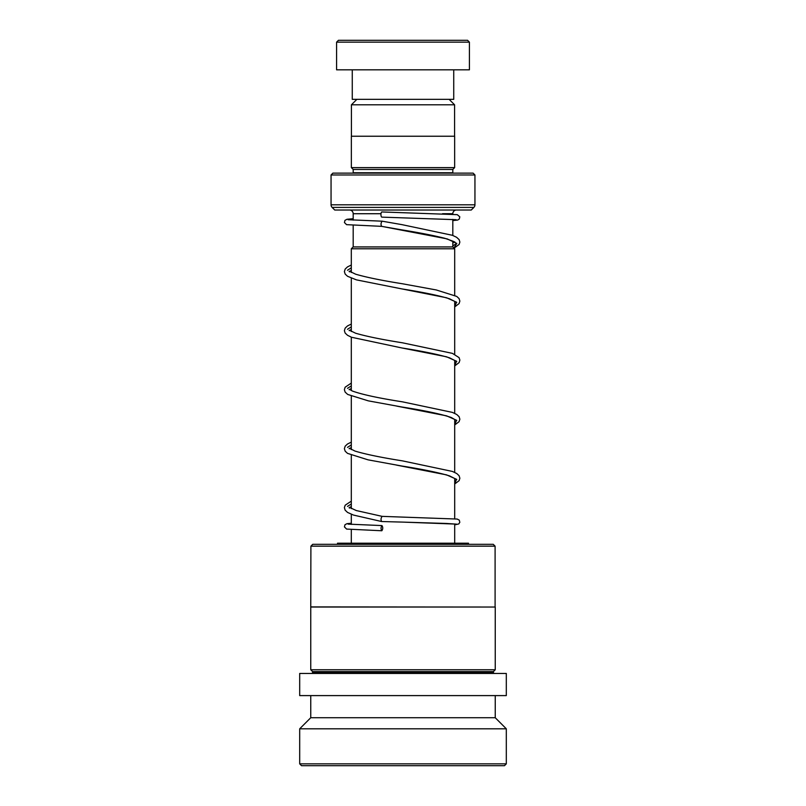 <?xml version="1.0" encoding="UTF-8"?>
<svg xmlns="http://www.w3.org/2000/svg" width="806" height="806" viewBox="0 0 806 806"><rect width="100%" height="100%" fill="white"/><g stroke="black" fill="none" stroke-linecap="round" stroke-linejoin="round"><path stroke-width="1.21" d="M356.877 99.34L351.416 104.8L454.584 104.8L449.123 99.34M454.584 136.234L454.584 104.8M351.416 136.234L351.416 104.8M452.811 246.928L452.811 241.095M452.811 235.443L452.811 219.393M452.811 214.215L452.811 213.721A3.687 3.687 0 0 1 456.498 210.023M353.189 246.928L353.189 225.307M353.189 220.129L353.189 213.721L380.996 213.721M353.149 246.928L452.851 246.928L454.695 248.772L351.305 248.772L353.149 246.928M454.695 543.214L454.695 523.95M454.695 518.752L454.695 478.472M454.695 472.407L454.695 419.432M454.695 413.367L454.695 360.403M454.695 354.328L454.695 301.363M454.695 295.298L454.695 248.772M351.305 543.214L351.305 529.602M351.305 524.414L351.305 514.268M351.305 508.606L351.305 455.239M351.305 449.577L351.305 396.199M351.305 390.537L351.305 337.17M351.305 331.498L351.305 278.13M351.305 272.468L351.305 248.772M349.502 210.023A3.687 3.687 0 0 1 353.189 213.721M353.189 172.766L452.811 172.766L452.811 169.441L353.189 169.441L353.189 172.766A1.844 1.844 0 0 1 353.149 173.129M452.811 169.441L454.655 167.598L454.655 136.234L351.345 136.234L351.345 167.598L454.655 167.598M353.189 169.441L351.345 167.598M331.054 204.815L474.946 204.815L474.946 174.973L473.102 173.129L332.898 173.129L331.054 174.973L331.054 204.815A3.687 3.687 0 0 0 332.132 207.414L334.742 210.023L471.258 210.023L473.868 207.414L332.132 207.414M474.946 204.815A3.687 3.687 0 0 1 473.868 207.414M474.946 174.973L331.054 174.973M338.429 40.3L467.571 40.3L469.414 42.144L336.586 42.144L338.429 40.3M453.738 69.82L453.738 99.34L352.262 99.34L352.262 69.82M469.414 42.144L469.414 69.82L336.586 69.82L336.586 42.144M312.748 544.312L493.252 544.312L495.096 546.156L310.904 546.156L312.748 544.312M310.904 606.898L495.247 607.039L310.753 607.039L310.904 546.156M494.138 673.453L493.403 672.718L312.597 672.718L312.597 671.61L310.753 669.766L495.247 669.766L495.247 607.039M312.597 671.61L493.403 671.61L495.247 669.766M299.691 695.598L506.309 695.598L506.309 673.453L299.691 673.453L299.691 695.598M310.753 717.733L495.247 717.733L506.309 728.805L299.691 728.805L310.753 717.733L310.753 695.598M506.309 763.856L504.465 765.7L301.535 765.7L299.691 763.856L506.309 763.856L506.309 728.805M468.498 544.312L468.498 543.214L337.502 543.214L337.502 544.312M381.832 530.761C383.001 529.038 383.041 527.305 381.963 525.583C380.795 527.315 380.754 529.038 381.832 530.761L346.62 529.079L344.434 526.923L344.968 524.756L346.963 523.678L351.305 523.235M348.071 524.122L381.963 525.583M351.305 501.161L345.18 505.201L344.384 507.639L345.139 510.168L347.547 512.425L353.491 515.074L381.651 521.532C380.694 519.81 380.855 518.087 382.135 516.364L457.204 519.054L459.289 520.152L459.813 522.318L458.775 523.95L454.695 524.857L456.589 524.162L446.826 523.477L402.799 522.107L456.176 524.102M382.245 221.207L382.135 221.187C380.855 222.909 380.694 224.632 381.661 226.355L447.139 238.888L456.8 243.442L453.909 247.986M456.176 219.695L381.883 217.126A2.579 0.947 -90 0 1 381.883 217.126A2.579 0.947 -90 0 1 380.946 214.537A2.579 0.947 -90 0 1 381.893 211.958A2.579 0.947 -90 0 1 381.903 211.958L457.294 214.668L459.803 216.824L459.299 219.041L457.687 220.048L452.811 220.592M454.775 242.425C456.307 242.465 452.962 241.085 444.731 238.274C433.547 235.463 419.1 232.632 401.378 229.801L381.601 226.345L346.58 224.662L344.434 222.537L344.958 220.37L347.023 219.262L353.189 218.718M463.45 544.312L463.5 543.214M456.75 243.372L452.811 245.87L456.75 243.372M351.305 267.824L347.497 270.262L351.305 267.824M456.75 302.401L454.695 303.983L456.75 302.401M351.305 326.863L347.497 329.301L351.305 326.863M456.75 361.441L454.695 363.012L456.75 361.441M351.305 385.893L347.497 388.331L351.305 385.893M456.75 420.48L454.695 422.052L456.75 420.48M351.305 444.932L347.497 447.37L351.305 444.932M456.75 479.51L454.695 481.091L456.75 479.51M351.305 503.972L347.507 506.4L351.305 503.972M442.514 213.721L452.811 213.721M381.661 521.532L402.799 522.107L381.651 521.532M351.305 270.453L349.109 271.572M454.786 301.464L449.607 298.814C439.008 295.56 423.13 292.266 401.972 288.931L446.595 297.767L456.559 302.19L454.695 306.602M351.305 329.483L349.109 330.611M454.786 360.504L449.617 357.854C439.008 354.6 423.1 351.295 401.902 347.96L446.574 356.796L456.549 361.219L454.695 365.642M351.305 388.522L349.099 389.651M396.673 406.103L446.595 415.846L456.559 420.258L454.695 424.681M351.305 447.562L349.109 448.68M396.471 465.102L446.574 474.875L456.549 479.288L454.695 483.711M351.305 506.591L349.099 507.72M310.753 669.766L310.753 607.039M299.691 763.856L299.691 728.805M495.247 717.733L495.247 695.598M312.597 672.718L311.862 673.453M493.403 672.718L493.403 671.61M495.096 606.898L495.096 546.156M382.195 221.197L401.902 224.632L452.398 235.292L456.579 237.276L459.128 239.624L459.863 242.072L459.108 244.51L454.07 248.137M452.811 243.019L454.403 242.062M454.695 306.885L459.067 303.62L459.863 301.101L459.077 298.583L456.75 296.417L436.268 289.959L402.476 283.772C382.094 280.538 366.478 277.355 355.627 274.191L349.461 271.199M349.552 271.844L351.305 270.685M454.695 365.924L459.108 362.579L459.863 360.05L459.067 357.612L452.398 353.36L402.416 342.792C382.054 339.568 366.458 336.384 355.627 333.231L349.472 330.238M349.854 330.611L351.305 329.714M454.695 424.964L459.057 421.689L459.863 419.18L459.077 416.652L456.74 414.486L452.388 412.39L402.486 401.841C378.84 398.154 362.116 394.547 352.333 391.021L349.472 389.278M349.844 389.651L351.305 388.754M454.786 419.533L451.249 417.498C441.174 414.072 424.752 410.566 401.982 407.01L368.312 400.854L347.708 394.446L345.139 392.099L344.384 389.661L345.129 387.212L351.305 383.092M454.695 483.993L459.118 480.648L459.863 478.21L459.077 475.691L456.75 473.525L452.398 471.429L402.416 460.861C381.581 457.576 365.803 454.322 355.073 451.108L349.461 448.307M349.854 448.68L351.305 447.793M454.786 478.573L449.617 475.923C438.998 472.669 423.1 469.364 401.912 466.029L368.08 459.843L347.537 453.375L345.19 451.209L344.384 448.69L345.17 446.171L347.497 444.005L351.305 442.131M351.305 506.823L349.844 507.72M349.472 508.092L349.472 507.347L356.292 510.551L382.195 516.374M382.145 221.187L348.071 219.726M351.305 265.023L347.507 266.897L345.18 269.063L344.384 271.592L345.19 274.1L347.537 276.277L356.423 279.863L401.972 288.931M351.305 324.052L347.497 325.936L345.17 328.102L344.384 330.621L345.139 333.059L347.547 335.306L351.517 337.251L401.902 347.96"/></g></svg>
